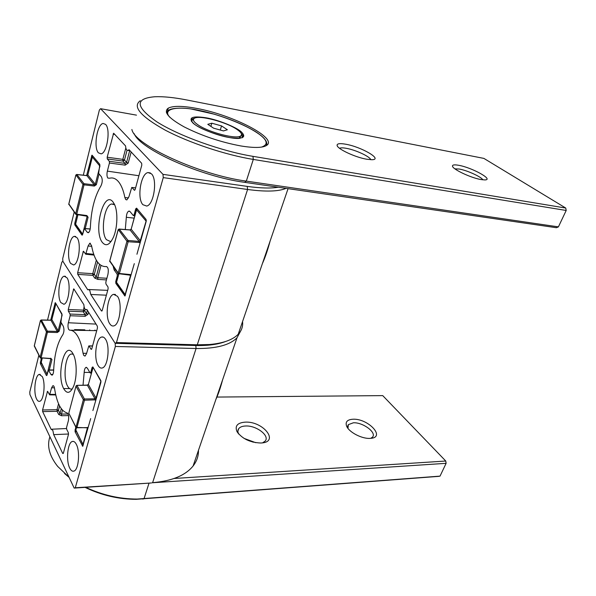 <?xml version="1.0" encoding="UTF-8"?>
<svg xmlns="http://www.w3.org/2000/svg" width="596" height="596" viewBox="0 0 596 596"><rect width="100%" height="100%" fill="white"/><g stroke="black" fill="none" stroke-linecap="round" stroke-linejoin="round"><path stroke-width="0.89" d="M262.411 263.559C265.168 257.45 267.738 249.947 270.115 241.045M129.667 150.714L126.568 162.388L125.041 163.416L109.321 161.292L109.441 163.028L107.362 171.126C106.699 174.203 106.863 176.52 107.839 178.077L109.627 178.226C112.786 177.37 115.713 178.495 118.403 181.594C121.286 185.043 123.446 190.355 124.877 197.537L125.674 199.481L126.851 199.936L128.937 196.695L131.746 187.457L135.583 187.941M105.566 124.385L103.153 123.469C97.081 124.02 93.311 147.763 98.422 152.844L101.119 153.857C107.124 153.083 110.796 129.086 105.566 124.385M77.093 237.767L74.344 236.344C69.158 237.007 66.372 257.636 70.648 263.432L73.636 264.967C78.769 264.095 81.451 243.228 77.093 237.767M117.442 296.272L113.627 294.35C107.571 295.37 104.799 316.923 109.791 323.807C111.02 325.654 112.398 326.34 113.925 325.863C119.908 324.589 122.53 302.753 117.442 296.272M151.451 173.823L148.017 172.564C140.753 173.496 136.804 198.535 142.876 204.689L146.705 206.06C153.88 204.838 157.657 179.5 151.451 173.823M113.024 201.984C103.652 189.491 93.013 231.017 102.363 242.438C106.043 246.722 109.739 244.956 113.456 237.133C117.568 227.828 118.053 211.52 114.447 204.316L113.024 201.984M114.633 204.733L111.534 203.996C104.136 205.367 100.314 232.41 106.416 239.652L110.394 241.507L111.31 241.149M83.388 251.251L77.651 272.707L77.756 274.391L87.761 289.827L88.282 289.514L89.758 290.267L90.771 294.469L101.476 310.978L102.214 310.486L108.129 288.784L108.003 286.967L105.954 283.972L105.835 282.169L107.936 274.406C108.725 269.824 108.189 267.217 106.341 266.576C99.212 267.023 94.28 260.042 91.553 245.619L89.84 243.205L88.089 246.006L85.735 254.194L83.514 251.266M286.05 188.358C278.585 191.532 265.764 191.905 247.586 189.483L197.276 344.808L209.613 344.51C223.254 343.259 232.783 339.839 238.206 334.259C241.671 330.571 243.116 326.347 242.542 321.579M278.287 187.226C270.659 188.492 260.31 188.217 247.258 186.399L162.984 174.36L163.259 177.615L247.586 189.483L247.258 186.399M136.484 115.147L100.582 108.688L99.383 109.999L83.298 175.187M74.195 212.079L62.714 258.582L62.863 261.286L115.155 343.318L62.863 261.286L61.835 262.136L47.531 320.089M241.171 330.08L236.999 337.776C229.765 345.136 216.125 348.712 196.077 348.504L195.808 345.516L207.833 345.218C214.776 344.63 220.699 343.393 225.601 341.501C217.92 344.451 207.989 345.784 195.808 345.516L115.155 343.318L195.808 345.516L197.276 344.808L116.473 342.566L163.259 177.615M100.582 108.688L162.984 174.36M116.473 342.566L115.155 343.318L115.371 346.47L196.077 348.504L152.621 482.656C171.931 481.039 185.416 475.489 193.097 465.998C196.799 461.222 198.595 455.977 198.475 450.278M109.321 161.292L107.295 158.953L107.176 157.225L113.635 133.228L125.555 145.916C125.786 149 126.605 150.505 127.991 150.416L130.062 150.781M132.044 187.561L134.323 190.198L135.165 189.476L141.796 165.129L141.647 163.259L129.079 149.715L127.991 150.416M76.884 214.739L74.753 223.314L74.85 224.96L81.943 235.07L82.613 234.489L84.379 228.499L87.239 232.261L88.282 232.738C89.474 232.09 90.175 230.22 90.391 227.136C91.136 210.09 94.66 196.33 100.962 185.855C102.505 182.465 102.654 179.441 101.402 176.766L98.638 173.399L99.83 164.399L92.097 155.213M91.963 155.191L86.614 175.559M113.233 266.509L114.141 269.906L117.151 274.115L117.278 275.963L118.194 276.015M135.016 214.933L134.093 214.806L133.251 215.484L130.047 211.587L128.87 211.096C127.41 211.789 126.561 213.852 126.322 217.279L125.294 229.527M134.093 214.806L135.739 208.838L136.581 208.146L146.05 219.41L146.199 221.332L136.938 254.254M117.278 275.963L115.736 281.565L115.862 283.413L124.929 295.981L134.294 263.641M90.771 294.469L106.386 295.191M125.831 147.972L122.828 159.37L122.955 161.084L125.041 163.416L125.167 165.137L128.214 163.066L131.165 151.965M99.554 264.341L96.172 277.08L97.737 277.714L100.992 265.451M96.321 260.199L92.775 273.668L92.879 275.345L94.734 278.094L97.841 279.397L97.737 277.714L106.893 278.272M215.894 399.417C218.173 394.589 220.416 388.026 222.628 379.734M87.374 310.278L86.487 313.645L85.057 314.628L70.052 314.055L70.149 315.738L68.346 322.749C67.773 325.461 67.892 327.711 68.719 329.499L69.657 330.199C72.548 330.11 75.215 332.099 77.659 336.166C80.08 340.338 81.876 346.038 83.06 353.279L83.716 355.365L85.012 356.11L86.487 353.748L88.819 345.911L92.522 346.09M67.035 277.825L64.197 276.209C59.309 276.894 56.821 296.547 60.822 302.545L63.884 304.273C68.719 303.394 71.11 283.51 67.035 277.825M42.234 376.553L39.262 374.407C35.082 375.122 33.205 392.608 36.602 399C37.526 400.892 38.584 401.644 39.761 401.272C43.903 400.385 45.691 382.677 42.234 376.553M76.318 444.318C75.111 442.001 73.785 441.055 72.34 441.472C67.594 442.485 65.821 460.641 69.717 468.076C70.976 470.617 72.384 471.622 73.949 471.086C78.642 469.857 80.289 451.44 76.318 444.318M105.514 339.213C104.337 337.388 103.041 336.658 101.618 337.038C95.963 338.066 93.527 358.546 98.176 365.624C99.42 367.665 100.821 368.44 102.37 367.941C107.958 366.674 110.253 345.911 105.514 339.213M73.01 353.786L72.816 353.45C64.882 339.534 55.987 375.309 63.779 388.808C67.057 394.194 70.313 393.39 73.546 386.409C77.294 377.581 76.988 360.297 73.01 353.786M73.263 354.248L71.133 354.039C65.277 355.402 62.803 377.998 67.579 386.119C68.853 388.458 70.291 389.412 71.892 388.987L72.421 388.771M47.509 391.334L42.569 409.973L42.644 411.605L51.137 429.314L52.835 430.334L53.685 434.633L62.722 453.474L63.355 453.236L68.466 434.454L68.369 432.696L66.648 429.247L66.551 427.503L68.369 420.783C69.054 416.693 68.614 414.064 67.05 412.894C60.993 411.158 56.829 403.023 54.564 388.495C54.229 386.513 53.67 385.582 52.88 385.701L51.606 387.795L49.61 394.843L47.598 391.334M38.867 355.209L29.8 391.937L29.919 394.552L74.172 488.094L151.369 482.976L75.29 487.766L115.371 346.47M75.29 487.766L74.172 488.094M70.052 314.055L68.339 311.179L68.249 309.503L73.762 288.829L83.865 304.675C84.103 308.087 84.915 309.764 86.301 309.682L87.031 309.734M89.147 346.097L91.054 349.293L91.769 348.876L97.453 327.979L97.342 326.176L86.822 309.399L86.301 309.682M41.258 358.189L40.372 363.657L46.399 375.495L46.98 375.152L48.455 370.019L50.936 374.467L52.053 375.212C52.962 374.69 53.491 373.148 53.647 370.578C54.363 354.605 57.425 342.648 62.841 334.699C64.167 331.972 64.308 329.141 63.258 326.206L60.919 322.138L61.969 313.965L55.346 302.701M55.249 302.694L50.705 320.134M91.628 372.485L90.033 372.835L87.351 368.157L86.055 367.367C84.975 367.911 84.356 369.587 84.185 372.388L83.03 385.21M90.748 372.455L92.157 367.322L92.872 366.935L100.769 380.471L100.888 382.327L92.887 410.547M75.744 426.997L75.044 431.698L82.717 446.262L90.681 418.578M53.685 434.633L68.54 434.015M84.088 306.709L83.291 311.775L85.057 314.628L85.153 316.297L88.007 314.308L88.573 312.185M61.291 408.714L60.025 413.482L61.477 414.108L62.513 410.197M58.557 403.79L57.007 409.683L57.089 411.3L58.669 414.458L61.559 415.74L61.477 414.108L68.063 413.959M241.201 131.761C246.893 137.408 242.915 139.33 229.266 137.52C217.391 135.702 197.716 127.82 192.955 122.999C188.12 117.457 192.545 115.728 206.216 117.822C217.726 119.751 235.979 127.008 241.201 131.761M261.592 147.085C267.991 144.798 267.641 140.865 260.549 135.27C250.983 126.941 220.304 114.484 199.347 110.476C178.301 105.723 161.434 108.442 169.845 117.3M242.579 137.408L241.41 135.18M193.432 119.565L191.279 120.638M129.772 229.944L131.165 229.199L136.633 209.531M118.88 229.169L130.099 229.967L139.203 241.417L140.306 240.657L131.165 229.199L136.447 209.74M139.3 242.691L139.203 241.417L128.058 240.456L128.147 241.738L140.231 242.542M109.82 260.869L118.217 272.983L119.394 273.49L119.058 273.981L118.217 272.983L126.948 241.231L118.313 229.579M129.779 274.957L130.338 274.57L119.394 273.49L128.147 241.738L126.948 241.231L128.058 240.456L119.252 229.125L118.164 229.885L109.739 261.175L118.269 273.527M130.055 275.032L130.412 275.859L125.153 294.543L116.533 282.303L118.835 273.951M239.145 136.544L240.151 138.242M236.642 129.22C241.276 132.305 242.602 134.562 240.62 135.985C236.321 139.531 208.436 132.312 197.857 124.773C193.558 121.778 192.396 119.625 194.37 118.313C199.131 114.886 225.847 121.867 236.642 129.22M223.485 130.926L213.621 128.192L207.795 124.311L211.818 123.201L221.533 125.905L227.374 129.749L223.485 130.926M221.533 125.905L220.274 130.04M211.818 123.201L210.872 126.367M50.675 320.238L51.867 319.583L55.912 303.662M41.042 320.126L50.951 320.238L57.223 331.421L58.162 330.773L51.867 319.583L55.719 303.908M74.977 329.618L84.364 329.804M57.276 332.516L57.223 331.421L47.389 331.152L47.442 332.255L57.276 332.516L59.153 331.212L61.291 322.786M34.345 345.717L40.118 357.369L41.102 357.801L40.878 358.166L40.118 357.369L46.443 331.816L40.595 320.41M50.384 358.449L41.102 357.801L47.442 332.255L46.443 331.816L47.389 331.152L41.347 320.089L40.424 320.737L34.277 346L40.118 357.66M40.2 357.816L50.883 358.688L47.144 374.266L41.161 362.577L42.249 358.226M87.009 385.247L88.379 384.502L93.11 367.337M75.997 386.141L68.786 413.14L76.057 385.925L76.817 385.374L87.388 385.24L94.995 398.813L96.031 398.098L88.379 384.502L92.931 367.747M95.069 400.05L94.995 398.813L84.394 398.962L84.468 400.207L95.956 399.842M86.912 427.608L76.728 427.786L75.953 427.399L83.358 399.707L76.035 386.238L77.048 385.508L84.394 398.962L83.358 399.707L84.468 400.207L76.959 427.429L75.871 426.93L68.786 413.14L75.871 427.235M75.953 427.399L87.448 427.831L83.015 444.378L75.781 430.245L76.467 427.764M86.666 175.611L87.858 174.948L92.395 156.845M76.579 174.524L86.889 175.634L94.28 184.924L95.278 184.253L87.858 174.948L92.276 156.994M94.347 186.056L94.28 184.924L83.969 183.695L84.036 184.834L94.347 186.056L96.351 184.693L99.078 173.935M68.853 203.936L75.692 213.748L76.75 214.195L76.452 214.679L75.692 213.748L82.963 184.387L75.938 174.978M86.427 215.953L86.882 215.551L76.75 214.195L84.036 184.834L82.963 184.387L83.969 183.695L76.839 174.516L75.848 175.194L68.801 204.152L75.759 214.262M86.629 216.013L87.031 216.817L82.635 234.154L75.61 224.17L77.92 214.88M266.799 144.076L267.09 145.014M339.541 148.285C340.651 147.696 342.879 147.704 346.224 148.3C355.559 149.894 369.982 156.562 370.772 159.706M454.904 168.832L459.24 169.041C467.137 170.367 481.292 176.811 482.827 179.821M196.717 108.427C233.096 114.924 279.01 138.764 266.285 145.61C262.195 147.935 253.68 148.046 240.739 145.931C220.714 142.168 201.895 135.843 184.276 126.955C168.504 118.179 163.17 111.914 168.266 108.152C173.19 105.701 182.667 105.79 196.717 108.427M345.665 144.21C361.332 146.832 383.37 159.631 371.949 159.713L366.734 159.229C355.41 157.389 337.478 149.015 337.105 145.476C336.874 143.591 339.727 143.167 345.665 144.21M458.615 165.286C471.89 167.483 494.434 179.932 484.786 179.917L481.084 179.567C471.123 177.973 452.766 169.353 452.506 166.217C452.267 164.831 454.308 164.518 458.615 165.286M134.167 133.668C139.866 149.224 201.232 176.662 244.613 182.324L556.403 227.717L558.407 226.875L246.319 181.109C199.891 175.03 134.502 144.999 131.887 129.488M566.2 210.463L253.3 159.43L252.965 156.353C221.764 151.295 179.009 135.948 156.837 121.83C135.322 106.788 134.659 98.429 154.848 96.746C163.431 96.403 174.077 97.476 186.786 99.972L483.892 158.402L565.731 208.041L566.2 210.463L558.407 226.875M166.351 112.249L167.126 111.638M252.965 156.353L565.731 208.041M244.613 182.324L246.319 181.109L253.3 159.43C225.795 154.99 189.051 142.794 164.928 129.988C140.425 116.227 132.215 106.475 140.291 100.731M260.743 443.014L261.041 442.999C280.031 442.247 263.246 421.029 245.202 422.139C237.387 422.78 234.66 425.946 237.014 431.646C242.14 438.753 250.052 442.545 260.743 443.014M262.59 442.85L265.205 441.047C270.048 435.75 256.25 425.313 245.589 425.998C242.378 426.125 240.106 426.982 238.78 428.576C237.625 430.088 237.61 431.914 238.72 434.052L237.014 431.646M369.982 438.38L370.19 438.365C386.372 437.784 368.186 418.258 352.899 419.234C347.177 419.629 345.106 421.975 346.671 426.267C349.085 432.242 361.914 438.939 369.982 438.38M370.786 438.321L372.545 437.092C376.903 432.54 362.778 422.147 353.353 422.795L348.325 424.65L347.975 428.382M255.751 442.694L244.025 438.373M253.218 442.172L246.297 439.625M216.698 397.07L382.736 395.617L445.771 461.036L174.159 478.484M445.771 461.036L446.113 463.323L440.034 476.122L438.492 476.383L136.193 499.329C118.515 499.277 101.469 495.291 85.064 487.372M152.151 482.775L446.113 463.323M69.114 477.403L64.48 473.44M85.742 487.327C102.348 495.105 119.505 499.016 137.214 499.061L440.034 476.122M49.893 436.771C46.793 446.032 49.386 455.903 57.67 466.4L69.002 477.173M124.877 197.537L128.512 197.946M107.362 171.126L138.905 175.738M109.441 163.028L125.167 165.137M127.052 150.222L124.467 160.048L122.828 159.37L107.176 157.225M113.091 134.085L114.886 134.428M87.239 232.261L88.819 232.388M84.632 228.618L90.19 229.043M82.337 235.092L81.943 235.07M74.85 224.96L75.953 225.057M75.752 223.411L74.753 223.314M91.479 155.988L92.983 156.241M88.089 246.006L91.687 246.357M93.714 254.328L86.159 253.501M106.803 266.621L106.341 266.576M101.99 310.985L101.476 310.978M77.756 274.391L92.879 275.345L94.317 274.331L96.172 277.08L94.734 278.094M97.841 279.397L106.446 279.911M97.55 262.084L94.317 274.331L92.775 273.668L77.651 272.707M82.963 251.937L84.103 252.063M114.141 269.906L115.736 269.995M118.693 274.212L117.151 274.115M134.137 218.129L126.322 217.279M125.123 295.839L124.571 295.817M115.862 283.413L117.054 283.48M107.295 158.953L122.955 161.084L124.467 160.048L126.568 162.388L128.214 163.066M134.323 190.198L134.748 190.243M137.087 209.032L135.739 208.838M115.736 281.565L116.652 281.617M96.731 330.646L70.298 330.206M83.06 353.279L86.606 353.324M68.346 322.749L96.038 324.097M70.149 315.738L85.153 316.297M85.109 309.227L84.699 310.777L83.194 310.121L68.249 309.503M73.368 289.462L74.381 289.552M50.936 374.467L52.798 374.452M48.73 370.198L53.662 370.116M46.853 375.487L46.399 375.495M40.372 363.657L41.578 363.672M41.243 362.07L40.29 362.063M54.892 303.29L55.786 303.364M89.72 329.908L89.556 330.527M51.606 387.795L54.445 387.825M55.629 394.433L49.922 394.328M64.144 388.547L69.576 388.57M63.28 453.437L62.722 453.474M42.644 411.605L57.089 411.3L58.445 410.331L60.025 413.482L58.669 414.458M61.559 415.74L68.547 415.568M59.593 405.958L58.445 410.331L57.007 409.683L42.569 409.973M47.196 391.848L47.948 391.863M89.802 372.433L84.185 372.388M82.956 445.979L82.345 446.017M75.044 431.698L76.348 431.653M68.339 311.179L83.291 311.775L84.699 310.777L86.487 313.645L88.007 314.308M91.054 349.293L91.59 349.293M95.002 330.013L94.838 330.616M93.088 367.36L92.157 367.322M74.947 429.91L75.811 429.887L83.008 444.676M241.179 133.31C243.19 135.299 243.503 136.804 242.11 137.825M266.509 145.469L266.792 143.837M260.795 135.374C250.134 127.44 234.623 120.377 214.255 114.194L191.279 109.023C182.89 107.563 171.372 107.898 168.579 110.357L166.589 112.972M191.383 121.331L192.232 118.909L194.668 118.157M116.622 281.983L116.66 282.929L125.197 295.065M146.221 221.25L136.499 209.822L137.363 209.069M146.318 220.364L140.306 240.657L140.686 240.933M129.809 275.039L130.777 276.134M125.279 295.176L125.153 294.543L125.518 294.826M130.338 274.57L131.135 274.875M41.236 362.286L47.136 374.534M84.841 329.811L84.215 330.437M62.148 314.956L55.942 303.625M62.148 315.046L58.162 330.773L59.153 331.212M50.682 358.591L51.949 359.582L49.304 370.004M74.962 329.677L74.575 329.61M50.779 358.203L51.949 359.582M100.985 381.455L93.185 367.479M100.933 380.933L96.031 398.098L96.366 398.396M87.254 427.779L87.858 428.613M83.254 444.966L83.015 444.378L83.336 444.683M87.381 427.407L88.148 427.593M75.662 223.94L75.744 224.766L82.606 234.519M99.934 166.142L92.313 157.053L93.095 156.376M100.001 165.822L95.278 184.253L96.351 184.693M86.435 216.013L88.081 217.264L85.213 228.566M86.882 215.551L88.081 217.264M149.037 483.132L143.994 498.785L142.779 499.061M75.744 236.5L74.344 236.344M115.482 294.498L113.627 294.35M150.386 172.952L148.017 172.564M88.983 289.544L107.697 290.356M111.534 203.996L113.881 204.227M288.062 188.649L238.206 334.259M207.833 345.218L209.613 344.51M90.383 243.265L89.84 243.205M129.585 211.193L128.87 211.096M131.939 187.479L135.605 187.867M90.212 228.946L84.52 228.514M85.735 254.194L93.982 255.088M134.785 215.782L133.549 215.61M65.486 276.32L64.197 276.209M40.282 374.43L39.262 374.407M73.591 441.45L72.34 441.472M103.294 337.12L101.618 337.038M51.8 429.209L66.469 428.531M71.133 354.039L72.816 354.046M236.999 337.776L193.097 465.998M53.26 385.709L52.88 385.701M86.554 367.374L86.055 367.367M88.96 345.911L92.574 345.911M53.67 369.937L48.552 370.012M49.61 394.843L55.748 394.954M91.464 373.074L90.361 373.036M240.188 138.235C232.082 140.12 200.77 130.636 193.305 123.178C189.178 118.336 192.083 119.528 192.232 118.909L191.875 120.161M266.293 145.603L266.792 143.725C266.703 141.304 264.721 138.533 260.839 135.411M130.01 229.892L131.113 229.11M119.163 229.05L129.876 229.885M118.12 229.803L109.739 260.921M116.533 282.035L118.768 273.936M137.296 208.987L136.491 209.591M119.036 229.035L118.164 229.646M109.761 261.651L109.686 261.085M116.555 282.757L116.488 282.199M118.351 273.646L130.271 275.196M239.905 138.265L240.62 135.985M50.854 320.141L51.837 319.508M41.243 319.985L50.779 320.141M40.401 320.67L34.292 345.769M41.176 362.338L42.204 358.226M84.833 329.811L84.654 330.445M41.176 319.985L40.439 320.514M87.247 385.098L88.342 384.383M76.906 385.366L87.15 385.105M75.804 429.917L76.407 427.742M75.767 430.506L75.744 430.126M86.83 175.582L87.821 174.896M76.772 174.464L86.733 175.567M75.819 175.142L68.801 203.966M75.61 223.984L77.875 214.873M93.05 156.323L92.306 156.89M76.683 174.457L75.848 175.023M68.831 204.584L68.771 204.093M75.632 224.588L75.573 224.103M75.834 214.374L86.882 216.192M167.401 111.296L168.266 108.152M337.492 146.258L337.105 145.476M452.699 166.664L452.506 166.217M347.677 427.98L346.671 426.267M238.78 428.576L237.901 431.027M348.325 424.65L347.647 426.282M136.193 499.329L137.214 499.061"/></g></svg>
